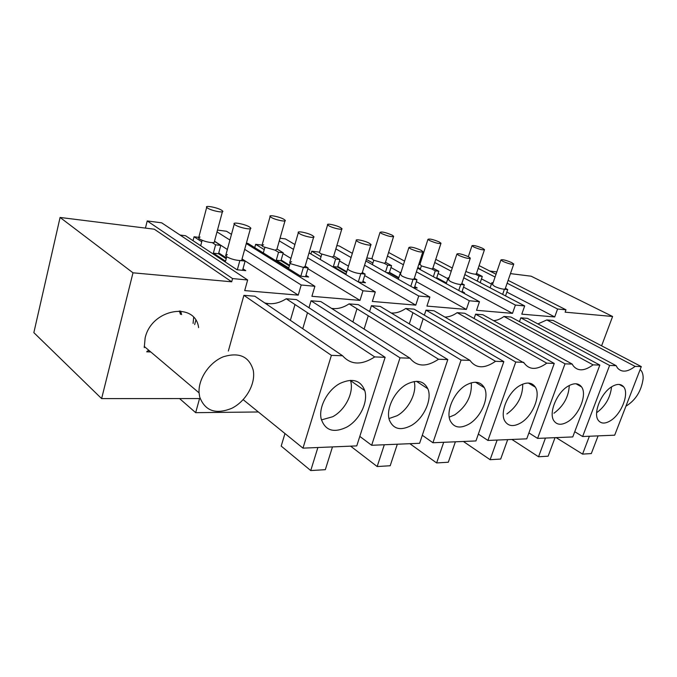 <?xml version="1.0" encoding="UTF-8"?>
<svg xmlns="http://www.w3.org/2000/svg" width="677" height="677" viewBox="0 0 677 677"><rect width="100%" height="100%" fill="white"/><g stroke="black" fill="none" stroke-linecap="round" stroke-linejoin="round"><path stroke-width="1.02" d="M601.599 345.82L612.609 316.489L565.126 312.165L565.989 309.804L508.122 280.371M496.038 274.219L479.104 265.612M565.989 309.804L557.577 309.017L507.141 283.206M495.073 277.028L478.174 268.388M258.36 411.971L195.67 412.665L199.554 398.558L101.618 398.601L132.997 272.814L231.686 281.801L232.566 278.577L247.655 279.99L244.702 290.594L298.227 295.138L301.197 285L314.881 286.286L246.276 243.559M557.577 309.017L554.717 316.954L521.789 314.153L524.683 305.936L464.811 274.566M314.881 286.286L311.911 296.306L359.995 300.393L362.965 290.788L375.295 291.939L372.325 301.443L415.771 305.141L418.724 296.01L429.887 297.059L426.933 306.089L466.377 309.44L469.305 300.749L479.46 301.697L476.54 310.303L512.497 313.366L515.4 305.065L524.683 305.936M412.928 312.698L409.306 323.885M364.108 329.073L368.271 315.761M369.583 311.572L371.419 305.691L380.262 306.41L469.956 360.384C475.956 368.584 484.478 368.897 495.53 361.306L503.84 361.611L475.948 440.947L432.925 442.741L461.071 360.062L469.956 360.384M391.204 312.994C396.003 313.341 400.852 311.835 405.76 308.484L414.079 309.152L503.84 361.611M474.095 318.52L475.576 314.153L482.879 314.746L572.217 364.091L573.191 365.775C577.921 371.47 584.547 371.157 593.052 364.844L599.847 365.098L572.776 436.927L537.589 438.391L565.007 363.828L572.217 364.091M493.592 320.661C497.011 320.416 500.481 319.011 503.993 316.464L510.898 317.022L599.847 365.098M419.495 330.021L423.184 318.732M424.352 315.16L426.002 310.125L434.016 310.777L524.116 363.007C529.389 370.116 536.937 370.167 546.762 363.168L554.26 363.439L526.748 438.84L487.931 440.448L515.747 362.043L523.736 362.33M444.941 317.056C448.969 317.039 453.04 315.567 457.17 312.656L464.727 313.273L554.26 363.439M302.754 328.726L307.493 312.74M308.974 307.756L311.048 300.783L320.847 301.578L409.957 358.201C416.973 366.9 426.493 367.247 438.535 359.242L447.81 359.58L419.605 443.291L371.656 445.28L400.014 357.845L409.957 358.201M331.51 308.357C337.281 309.279 343.137 307.781 349.07 303.871L358.26 304.616L447.81 359.58M356.974 308.763L352.903 321.947M294.994 304.523L290.365 320.323M228.344 351.041L243.898 295.333L254.823 296.213L342.604 355.763C350.83 365.013 361.543 365.402 374.736 356.923L385.145 357.304L356.762 445.898L302.974 448.14L331.392 355.357L342.604 355.763M264.715 302.924C271.756 304.777 278.924 303.389 286.227 298.769L296.441 299.598L385.145 357.304M198.615 327.617C195.323 301.299 151.521 308.653 145.132 337.967L144.269 347.639M519.471 321.651L520.816 317.826L527.493 318.368L616.155 365.682L617.5 368.009C621.748 372.663 627.613 372.122 635.094 366.375L641.288 366.595L614.682 435.184L582.635 436.521L609.596 365.445L616.155 365.682M537.885 323.919L546.821 319.942L553.151 320.458L641.288 366.595M612.609 316.489L531.132 276.199L510.458 273.618M496.825 271.917L489.776 271.037M195.67 412.665L179.566 398.567M231.686 281.801L154.314 229.198L60.084 217.452L132.997 272.814M232.566 278.577L147.222 220.947L161.685 222.826L247.655 279.99M145.437 228.098L147.222 220.947M194.671 324.588L195.805 320.339M267.567 303.533L267.246 304.642M507.809 297.093L505.533 295.9L507.725 289.57L505.372 288.351M490.131 287.827L480.196 282.622L482.295 276.419L479.003 276.03L477.285 281.107M554.717 316.954L506.853 292.075M491.417 284.052L481.457 278.873M231.475 234.344L226.541 231.263L217.486 230.087M301.197 285L244.676 249.348M229.926 240.039L217.004 231.889M298.227 295.138L242.027 258.936M227.362 249.491L214.507 241.207M180.065 235.046L185.523 235.723L237.026 269.768L245.768 270.648L242.975 268.82M226.423 257.979L218.747 252.944M201.729 241.791L194.054 236.764L193.03 240.682M198.784 237.348L194.054 236.764M101.618 398.601L33.85 332.644L60.084 217.452M452.295 268.007L435.76 259.342M515.4 305.065L463.737 277.807M451.237 271.215L434.727 262.507M512.497 313.366L463.559 287.116M447.844 278.687L438.129 273.474M462.535 292.523L464.49 292.718L462.112 291.44M446.439 282.952L436.741 277.705M420.4 268.862L417.802 267.457M419.875 264.479L418.801 264.352M479.46 301.697L417.582 268.16M404.584 261.119L388.59 252.445M469.305 300.749L416.397 271.841M403.424 264.758L387.464 256.041M466.377 309.44L416.355 281.632M400.378 272.755L390.976 267.525M412.978 287.522L417.235 287.953L414.764 286.566M398.829 277.621L389.461 272.357M372.892 263.048L366.367 259.384M371.927 258.597L366.807 257.971M429.887 297.059L365.876 260.975M352.345 253.35L339.16 245.92L336.833 245.616M418.724 296.01L364.573 265.206M351.075 257.531L335.86 248.882M415.771 305.141L364.683 275.539M348.469 266.146L339.482 260.941M358.488 282.021L365.495 282.732L362.931 281.226M346.751 271.739L337.806 266.493M321.05 256.668L311.742 251.209L310.929 253.968M319.544 252.166L311.742 251.209M375.295 291.939L309.042 252.859M294.918 244.524L285.44 238.93L280.05 238.228M362.965 290.788L307.603 257.776M293.522 249.373L279.288 240.894M359.995 300.393L307.883 268.701M290.924 258.386L283.011 253.579M246.377 243.187L247.9 243.373L300.723 276.199L308.61 276.995L305.936 275.344M289.553 265.232L281.158 260.061M264.242 249.627L255.652 244.329L254.738 247.621M262.092 245.116L255.652 244.329M422.313 435.269L432.925 442.741M371.419 305.691L461.071 360.062M405.76 308.484L495.53 361.306M528.915 432.891L537.589 438.391M475.576 314.153L565.007 363.828M503.993 316.464L593.052 364.844M478.36 434.084L487.931 440.448M426.002 310.125L515.747 362.043M457.17 312.656L546.762 363.168M311.048 300.783L400.014 357.845M359.809 436.394L371.656 445.28M349.07 303.871L438.535 359.242M243.178 399.667L302.974 448.14M243.898 295.333L331.392 355.357M286.227 298.769L374.736 356.923M181.622 314.602L180.573 311.022M520.816 317.826L609.596 365.445M546.821 319.942L635.094 366.375M574.739 431.714L582.635 436.521M468.907 424.14C460.157 428.871 453.937 427.754 450.239 420.781C445.559 411.066 454.402 391.391 466.461 384.891C474.738 380.626 480.704 381.566 484.351 387.709C489.691 397.204 481.144 417.201 468.907 424.14M443.697 442.293L436.614 462.941L409.898 443.697M455.384 441.802L448.309 462.23L436.614 462.941M567.927 421.653C561.605 425.418 556.9 425.088 553.811 420.671C548.488 412.962 556.824 392.592 568.054 386.178C574.062 382.75 578.573 382.996 581.568 386.922C587.34 394.454 579.224 414.908 567.927 421.653M545.459 438.061L538.545 456.772L511.922 439.458M555.03 437.664L548.133 456.188L538.545 456.772M520.892 422.829C513.521 427.035 508.131 426.383 504.729 420.882C499.618 412.208 508.19 392.042 519.86 385.568C526.858 381.76 532.02 382.285 535.346 387.151C540.999 395.63 532.681 415.974 520.892 422.829M497.138 440.067L490.123 459.7L463.39 441.472M507.682 439.635L500.684 459.057L490.123 459.7M411.142 425.588C400.572 430.961 393.329 429.15 389.41 420.163C385.484 409.416 394.615 390.595 406.97 384.138C416.939 379.332 423.895 380.872 427.822 388.75C432.552 399.312 423.751 418.631 411.142 425.588M384.308 444.755L377.165 466.538L350.627 446.16M397.323 444.214L390.189 465.751L377.165 466.538M346.582 427.204C333.541 433.339 325.07 430.53 321.16 418.784C318.376 407.131 327.778 389.622 340.26 383.3C352.539 377.842 360.697 380.262 364.751 390.553C368.491 402.096 359.428 420.324 346.582 427.204M317.885 447.514L310.743 470.557L281.192 446.084L284.966 433.534M332.475 446.913L325.324 469.677L310.743 470.557M610.688 420.578C605.187 423.98 601.041 423.878 598.256 420.273C592.874 413.419 601.007 393.049 611.763 386.728C617.001 383.614 620.97 383.673 623.678 386.889C629.424 393.582 621.478 413.977 610.688 420.578M589.379 436.233L582.567 454.106L556.139 437.621M598.096 435.878L591.309 453.573L582.567 454.106M449.232 417.159L454.809 414.806C466.622 406.318 472.114 395.656 471.294 382.81M553.972 413.224C563.586 406.073 568.688 396.824 569.281 385.484M506.845 413.977C517.507 406.158 522.813 396.214 522.737 384.13M388.987 418.572L397.077 415.72C408.696 409.382 417.244 392.364 414.172 381.532M321.431 419.901L332.652 416.744C345.414 410.042 354.325 392.059 350.5 380.592L350.415 380.33M596.615 412.708L596.869 412.547C605.5 406.039 610.392 397.475 611.551 386.863M490.123 287.827L491.874 282.698L493.093 282.842M465.869 271.418C469.533 273.093 472.741 274.033 475.508 274.219L479.003 276.03M492.526 284.484L494.396 286.261C498.247 288.072 501.598 289.054 504.441 289.214L502.647 294.393M492.949 283.257L491.874 282.698M476.481 273.406L482.295 276.419M475.508 274.219L476.354 273.796L484.419 249.847M513.691 264.267L505.22 288.774L504.45 289.214L507.725 289.57M511.71 262.591C505.871 260.137 502.266 259.266 500.904 259.968L502.918 261.39C508.766 263.852 512.387 264.732 513.775 264.038L511.71 262.591M473.815 247.02C479.561 249.415 483.124 250.287 484.504 249.618L482.625 248.307C476.887 245.92 473.333 245.057 471.971 245.734L473.815 247.02M446.202 283.671L448.157 277.739L449.046 277.841M433.356 276.707L435.269 270.842L431.782 268.972L432.789 268.456L440.905 243.525M421.365 265.883L420.18 269.564M448.47 279.576L450.205 281.387C454.098 283.265 457.61 284.298 460.741 284.475L458.735 290.467M448.944 278.162L448.157 277.739M432.908 268.092L438.848 271.265L435.269 270.842M446.295 283.392L436.597 278.145L438.848 271.265M470.219 258.402L461.689 283.942L460.749 284.475L464.312 284.856L461.824 283.528M464.312 284.856L461.866 292.159M436.597 278.145L435.844 278.052M419.935 264.292L421.492 265.951L431.782 268.972M468.382 256.693C462.163 254.07 458.337 253.181 456.907 254.027L458.803 255.398C465.031 258.03 468.873 258.936 470.32 258.098L468.382 256.693M429.667 240.572C435.776 243.136 439.559 244.025 441.006 243.238L439.246 241.968C433.145 239.413 429.379 238.541 427.957 239.345L429.667 240.572M398.313 279.254L400.505 272.332L401.004 272.391M385.518 272.044L387.667 265.198L384.189 263.268L385.399 262.642L393.532 236.654M373.746 260.307L372.401 264.656M400.42 274.227L401.969 276.072C405.912 278.019 409.61 279.093 413.063 279.305L410.812 286.303M400.945 272.569L400.505 272.332M385.509 262.304L391.568 265.663L387.667 265.198M398.668 278.12L389.3 272.848L391.568 265.663M422.778 251.996L414.206 278.653L413.072 279.305L416.973 279.728L414.332 278.264M416.973 279.728L414.409 287.666M389.3 272.848L386.355 272.518M371.978 258.419L373.374 260.103L384.189 263.268M421.111 250.27C414.451 247.443 410.38 246.538 408.891 247.545L410.634 248.848C417.294 251.683 421.39 252.597 422.913 251.607L421.111 250.27M381.591 233.557C388.116 236.307 392.135 237.212 393.659 236.273L392.034 235.08C385.518 232.338 381.515 231.441 380.017 232.397L381.591 233.557M333.736 255.974L339.905 259.536L337.637 267.068L333.363 266.586L346.049 274.067L347.775 268.371M333.363 266.586L335.631 259.029L332.187 257.032L333.651 256.27L341.767 229.131M321.77 254.23L320.221 259.452M347.792 268.363L347.606 268.972L349.137 270.25C353.106 272.272 357.007 273.398 360.841 273.643L358.294 281.911M337.637 267.068L346.582 272.315M370.801 244.981L362.229 272.831L360.849 273.643L365.131 274.109L362.33 272.493M365.131 274.109L362.559 282.436M339.905 259.536L335.631 259.029M319.595 252.013L319.426 252.58L320.796 253.714L332.187 257.032M369.337 243.229C365.047 240.792 354.934 238.642 356.263 240.47L357.828 241.672C362.127 244.135 372.257 246.267 370.971 244.473L369.337 243.229M329.022 225.881C333.118 228.234 343.239 230.375 341.927 228.648L340.463 227.548C336.376 225.221 326.272 223.063 327.617 224.823L329.022 225.881M276.978 249.018L283.231 252.817L280.972 260.73L276.275 260.205L288.766 267.957L290.137 263.218M276.275 260.205L278.535 252.259L275.141 250.194L276.91 249.263L284.983 220.888M264.817 247.587L263.311 252.944M291.626 261.694L289.671 262.701L291 263.835L303.389 267.415L300.816 276.208M280.972 260.73L289.358 265.909M313.603 237.263L305.073 266.416L303.398 267.415L308.111 267.923L305.158 266.129M308.111 267.923L305.547 276.681M283.231 252.817L278.535 252.259M263.649 244.761L261.923 245.7L263.108 246.699L275.141 250.194M312.385 235.494C307.984 232.854 296.585 230.578 298.329 232.702L299.691 233.768C304.091 236.434 315.524 238.693 313.815 236.595L312.385 235.494M271.316 217.452C275.488 219.983 286.87 222.268 285.169 220.262L283.891 219.289C279.728 216.784 268.363 214.491 270.106 216.522L271.316 217.452M214.474 241.342L220.787 245.412L218.536 253.74L213.348 253.164L225.543 261.212L226.753 256.769M213.348 253.164L215.599 244.795L212.29 242.654C214.186 242.671 214.897 242.29 214.423 241.528L222.394 211.791M202.135 240.276L200.688 245.743M227.328 254.56L225.644 255.804L226.727 256.752C230.713 258.944 235.097 260.196 239.878 260.527L237.314 269.793M218.536 253.74L226.203 258.775M239.878 260.527L245.116 261.094L241.994 259.079M245.116 261.094L242.561 270.326M220.787 245.412L215.599 244.795M200.045 237.009L198.573 238.143L199.529 238.973C203.286 241.037 207.543 242.264 212.29 242.654M249.432 226.93C244.947 224.07 231.966 221.658 234.25 224.138L235.368 225.018C239.853 227.921 252.876 230.315 250.617 227.87L249.432 226.93M239.895 260.527C241.731 260.501 242.408 260.086 241.934 259.299L250.38 228.724M207.661 208.161C211.893 210.894 224.823 213.323 222.615 211.004L221.565 210.192C217.342 207.484 204.446 205.038 206.68 207.39L207.661 208.161M625.92 406.208C635.618 400.242 641.347 391.094 643.125 378.773C643.294 375.1 642.566 372.299 640.95 370.378L640.129 369.583M253.198 370.091C249.06 356.424 239.108 351.981 223.359 356.771C209.337 362.347 198.082 379.052 199.08 392.872L199.673 396.917C205.013 410.99 215.726 414.773 231.805 408.29C245.734 401.385 255.601 384.24 253.342 370.852L253.198 370.091M180.48 314.356L179.354 310.921M146.714 351.828L150.776 351.955M193.097 323.386L193.639 317.454M147.112 351.211L149.033 350.474M475.491 382.217L484.351 387.709M576.025 383.774L581.568 386.922M528.373 383.038L535.346 387.151M416.465 381.329L427.822 388.75M350.5 380.592L364.751 390.553M619.21 384.443L623.678 386.889M492.433 284.746L500.904 259.968M468.332 256.676L471.979 245.743M448.36 279.931L456.907 254.027M419.825 264.639L427.957 239.345M400.268 274.684L408.891 247.545M371.842 258.868L380.017 232.397M347.606 268.972L356.263 240.47M319.426 252.58L327.617 224.823M289.671 262.701L298.329 232.702M261.923 245.7L270.106 216.522M225.644 255.804L234.25 224.138M198.573 238.143L206.68 207.39M144.193 346.379L199.08 392.872"/></g></svg>
